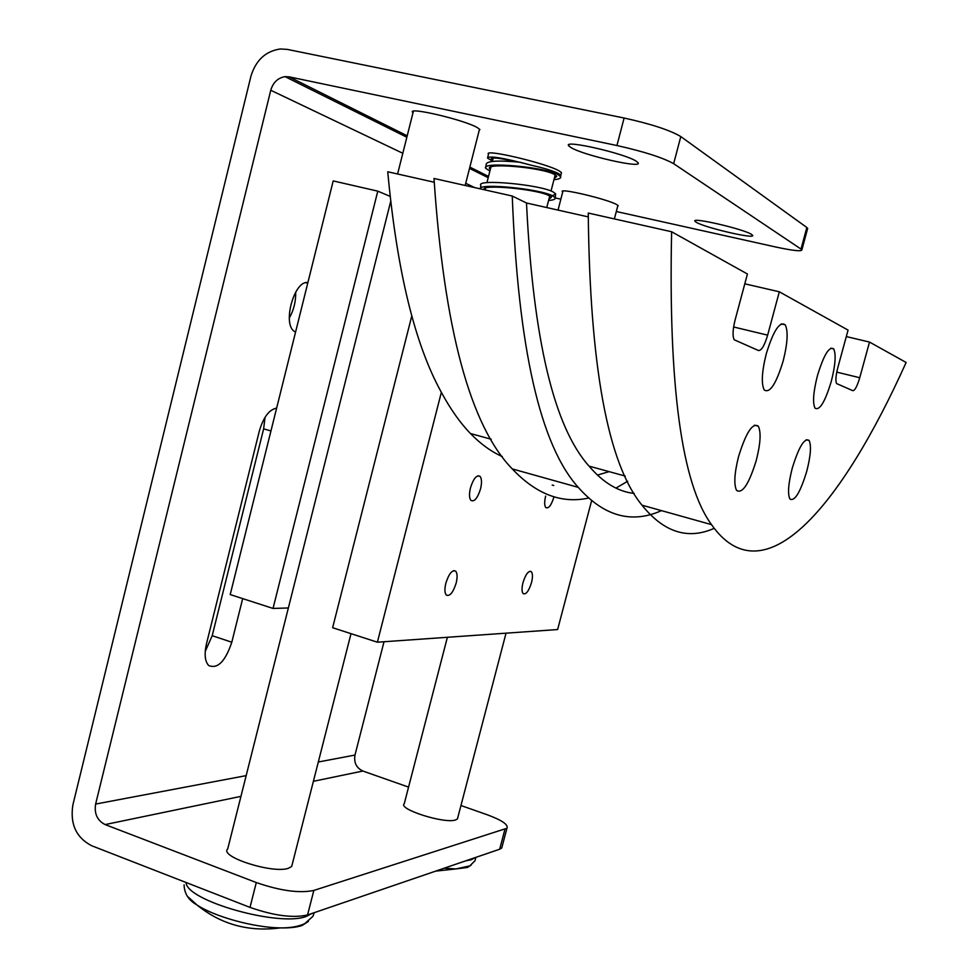 <?xml version="1.0" encoding="UTF-8"?>
<svg xmlns="http://www.w3.org/2000/svg" width="978" height="978" viewBox="0 0 978 978"><rect width="100%" height="100%" fill="white"/><g stroke="black" fill="none" stroke-linecap="round" stroke-linejoin="round"><path stroke-width="1.47" d="M480.467 188.289L480.821 185.368C475.552 178.619 540.736 184.597 553.401 192.091L555.675 193.913L551.458 196.382M548.572 200.514C553.511 200.074 555.712 199.17 555.186 197.813L552.912 196.003C540.773 188.876 478.01 182.727 480.247 188.852M484.306 188.852L484.208 189.72C479.489 183.742 537.839 189.109 549.269 195.759L551.323 197.385L548.89 199.316M560.687 176.284L560.761 175.343L558.548 173.595C553.414 170.918 544.171 168.094 530.809 165.123L519.844 162.201C497.826 160.184 486.616 160.905 486.188 164.39L485.834 167.238M553.951 179.732C558.927 179.206 561.152 178.216 560.626 176.761L558.389 174.854C545.797 166.993 480.467 161.15 485.711 168.277L489.88 171.113M490.271 169.585L489.575 168.729C484.905 162.348 543.377 167.58 554.734 174.622L556.763 176.346L554.281 178.436M289.317 318.033C293.816 310.002 295.931 301.346 295.686 292.067M562.692 192.079L562.411 191.774C558.108 187.483 607.803 199.206 616.763 204.634L618.206 205.698L617.656 206.407M412.997 112.8L412.655 112.397C406.995 106.406 464.318 119.866 477.301 127.605L479.868 129.512L479.134 130.685M751.642 234.476L752.522 235.221C756.715 239.744 704.356 227.617 696.153 222.202L695.04 221.321C690.358 216.676 744.27 229.17 751.642 234.476M636.372 161.309L637.986 162.654C643.634 169.108 582.839 155.257 570.712 147.397L568.707 145.795C562.399 139.194 625.419 153.57 636.372 161.309M242.678 598.609L231.798 642.228C225.319 661.483 217.605 669.245 208.669 665.505C204.891 661.36 204.17 654.111 206.48 643.769L259.317 431.115C263.437 417.141 269.207 409.489 276.615 408.168M205.221 651.495L212.202 635.688L263.632 428.853L265.05 417.276M457.79 817.62L457.447 818.928L455.516 819.967C444.477 824.026 397.679 809.124 404.269 803.708L447.374 637.289M292.263 864.246L291.701 866.459L288.29 868.317C272.581 873.916 218.925 856.655 227.715 848.928L390.638 201.627M487.741 157.213L488.499 154.267C482.57 148.216 546.519 163.265 559.233 170.954L561.47 172.617L561.238 173.522M530.809 165.123C503.364 157.837 488.927 155.49 487.521 158.081L492.46 161.052M492.68 160.172L491.286 159.047C491.005 157.018 499.514 157.971 516.812 161.896M556.69 176.199L554.758 176.602L556.726 176.26M554.844 176.248L556.409 175.832M616.311 211.517L775.407 246.933C793.207 250.759 802.046 251.676 801.923 249.696L673.659 163.681C662.827 157.641 643.927 151.59 616.935 145.526L624.111 118.02L287.349 49.413L280.417 48.961C265.625 51.1 255.784 60.233 250.894 76.357L72.885 804.87C69.903 824.038 76.186 837.669 91.736 845.762L250.001 907.388L256.297 882.547C280.246 890.811 299.427 893.44 313.84 890.432L506.946 828.256C508.572 824.711 501.959 820.2 487.081 814.711L460.956 805.517M256.297 882.547L105.123 824.576C97.299 820.542 94.12 813.708 95.624 804.063L270.759 90.257C273.119 82.421 277.886 77.873 285.063 76.639L289.06 76.834L616.935 145.526M555.223 197.911L560.859 199.17M295.539 332.165L294.011 331.187C282.287 323.021 294.623 279.818 307.887 282.605M502.191 846.3L501.751 847.975L499.672 849.222L307.557 914.956C293.094 918.256 273.901 915.738 250.001 907.388M408.572 787.107L362.875 771.031C356.395 767.95 353.755 762.632 354.977 755.065L384.024 641.739M624.111 118.02C651.165 123.998 670.052 130.172 680.798 136.578L806.838 227.495L807.461 229.17M553.951 496.995C551.323 505.32 548.609 508.841 545.822 507.57C544.355 505.589 544.294 501.763 545.638 496.09M531.506 582.631C528.78 591.189 525.981 594.844 523.108 593.585C521.726 591.714 521.677 588.084 522.973 582.692C525.712 574.11 528.511 570.455 531.36 571.727C532.753 573.609 532.802 577.252 531.506 582.631M480.528 488.951C477.545 498.267 474.354 502.093 470.931 500.406C469.208 498.12 469.049 493.939 470.467 487.851C473.474 478.499 476.665 474.672 480.051 476.372C481.799 478.682 481.958 482.875 480.528 488.951M456.164 583.108C453.058 592.705 449.746 596.678 446.237 595.015C444.623 592.864 444.489 588.915 445.846 583.169C448.975 573.536 452.276 569.551 455.76 571.225C457.386 573.401 457.521 577.362 456.164 583.108M766.263 353.84C773.402 330.686 779.723 321.004 785.224 324.806C788.305 331.2 787.62 343.278 783.158 361.029C776.129 383.987 769.808 393.621 764.209 389.941C761.141 383.731 761.825 371.701 766.263 353.84M817.449 375.625C823.782 354.953 829.185 346.029 833.684 348.889C836.214 354.342 835.395 365.222 831.251 381.506C825.004 402.019 819.601 410.894 815.016 408.144C812.498 402.85 813.317 392.007 817.449 375.625M738.598 456.42C746.043 432.508 752.608 422.423 758.305 426.176C761.214 432.166 760.542 443.535 756.3 460.308C748.989 484 742.412 494.037 736.605 490.43C733.72 484.611 734.38 473.279 738.598 456.42M792.253 468.193C798.818 446.897 804.429 437.643 809.087 440.455C811.483 445.577 810.701 455.882 806.728 471.372C800.261 492.484 794.662 501.69 789.918 499.012C787.522 494.012 788.305 483.743 792.253 468.193M502.35 456.592C491.372 451.775 480.748 444.098 470.479 433.547C460.186 422.936 450.479 409.183 441.359 392.312C414.806 344.378 396.934 270.869 387.74 171.773L434.183 182.226M609.111 471.64L597.436 475.088M661.47 510.626C631.629 524.025 603.878 516.262 578.255 487.362C540.113 444.978 518.12 347.875 512.252 196.028L434 178.473C444.122 328.963 470.21 425.772 512.264 468.914C536.176 494.171 561.543 503.902 588.389 498.083M615.993 488.095L627.668 481.237M869.515 342.068L906.129 362.471C841.801 505.308 764.185 599.587 711.507 524.624C681.666 483.878 668.365 386.261 671.617 231.749L747.424 274.011L735.077 320.087C732.718 329.672 732.436 336.249 734.221 339.794L758.525 350.54C761.52 350.637 764.551 345.503 767.644 335.148L779.319 291.799L848.073 330.112L837.828 367.606C835.787 375.662 835.371 380.98 836.569 383.559L852.816 390.687C854.882 390.601 857.193 386.286 859.735 377.728L869.515 342.068L846.3 336.566M634.184 493.413C618.169 491.738 603.12 482.643 589.049 466.127C553.976 427.056 533.132 339.354 526.494 202.996L588.23 216.884M512.252 196.028L526.494 202.996M671.617 231.749L588.255 213.057C589.844 366.2 607.754 463.572 641.984 505.174C663.744 532.276 687.791 540.015 714.123 528.377M779.319 291.799L744.796 283.816M288.363 607.974L273.033 608.438L230.209 594.575L333.205 180.918L377.789 191.15L390.063 196.333M411.824 315.796L332.63 627.717L377.386 642.204L441.359 392.312M273.033 608.438L377.789 191.15M591.568 500.858L557.619 629.551L377.386 642.204M598.181 475.785L598.414 474.868M474.819 857.73L471.408 859.711L465.638 860.872M311.896 913.476L306.664 916.239C280.515 927.45 186.199 900.982 186.077 882.498M212.202 635.688L231.798 642.228M263.632 428.853L270.943 430.943M471.151 865.053L467.472 867.462L455.98 868.929L444.11 868.232M308.425 921.41L302.08 925.494C296.86 927.303 289.574 928.098 280.209 927.902L280.209 927.902C253.632 927.486 214.561 916.704 196.981 904.968L187.177 896.092M289.06 76.834L407.203 135.82M469.856 167.104L488.523 176.419M307.557 914.956L313.84 890.432M499.672 849.222L504.892 829.43M105.123 824.576L240.943 796.361M313.388 781.312L362.875 771.031M673.659 163.681L680.798 136.578M801.055 248.938L806.838 227.495M95.624 804.063L246.163 775.627M318.315 761.996L354.977 755.065M270.759 90.257L402.802 153.277M465.724 183.302L474.758 187.617M859.735 377.728L836.765 372.129M767.644 335.148L733.61 326.982M555.675 193.913L555.186 197.813M435.662 871.129L455.98 868.929L469.782 865.885L474.929 860.836L475.895 857.364M184.096 884.87C184.304 893.574 188.595 900.273 196.981 904.968C220.93 924.418 248.681 932.058 280.209 927.902C290.173 928.024 298.351 926.606 304.769 923.635L312.923 916.325L314.244 912.67M489.685 167.8L489.575 168.729M307.74 283.18L305.906 282.715M275.613 408.266L276.529 408.523M562.961 191.065L558.035 210.087M413.388 111.235L397.594 173.998M493.242 157.971L492.362 161.431M490.932 166.993L486.922 182.678M485.54 188.118L485.076 189.928M491.482 158.265L491.286 159.047M561.47 172.617L560.761 175.343M555.198 174.891L551.03 191.028M549.734 196.016L546.751 207.556M479.526 129.12L465.173 185.465M351.004 633.671L291.701 866.459M617.913 205.392L614.38 218.925M506.029 633.169L457.447 818.928M568.707 145.795L568.988 144.683M695.04 221.321L695.199 220.686M412.655 112.397L412.899 111.419M506.946 828.256L501.751 847.975M807.694 228.314L801.923 249.696M285.063 76.639L406.848 137.226M469.526 168.399L488.205 177.703M560.797 175.404L560.626 176.761M781.263 323.865L785.224 324.806M830.774 348.192L833.684 348.889M754.429 425.173L758.305 426.176M806.227 439.709L809.087 440.455M491.225 439.244L470.479 433.547M625.248 476.066L589.049 466.127M578.255 487.362L512.264 468.914M711.507 524.624L641.984 505.174M453.743 570.614L455.76 571.225M477.961 475.785L480.051 476.372M529.844 571.262L531.36 571.727M552.203 485.064L553.768 485.504"/></g></svg>
